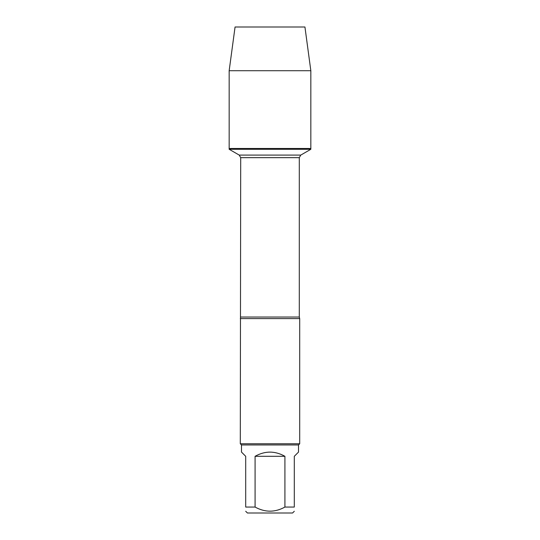 <?xml version="1.0" encoding="UTF-8"?>
<svg xmlns="http://www.w3.org/2000/svg" width="540" height="540" viewBox="0 0 540 540"><rect width="100%" height="100%" fill="white"/><g stroke="black" fill="none" stroke-linecap="round" stroke-linejoin="round"><path stroke-width="0.81" d="M229.163 149.276L310.838 149.276L310.838 148.5L229.163 148.5L229.163 149.276L239.22 155.088L240.705 157.66L240.3 443.772L299.7 443.772L299.7 318.6L240.3 318.6M294.3 511.272L292.572 513L247.428 513L245.7 511.272M284.918 456.3C274.975 450.731 265.025 450.731 255.083 456.3L284.918 456.3L284.918 507.06C274.982 512.534 265.039 512.534 255.083 507.06L245.7 507.06C245.7 512.534 245.7 512.534 245.7 507.06L245.7 456.3L241.488 452.088L241.488 444.96L298.512 444.96L298.512 452.088L294.3 456.3L294.3 507.06C294.3 512.534 294.3 512.534 294.3 507.06L284.918 507.06M255.083 456.3L255.083 507.06M241.488 444.96L240.3 443.772M229.163 148.5L310.838 148.5L310.838 70.713L229.163 70.713L229.163 148.5L229.163 70.713L235.062 27L264.33 27M229.163 70.713L235.062 27L304.938 27L310.838 70.713M240.705 317.034L299.295 317.034L299.7 318.6M299.295 317.034L299.295 157.66L240.705 157.66M239.22 155.088L300.78 155.088L239.22 155.088M299.295 157.66L300.78 155.088L310.838 149.276M298.512 444.96L299.7 443.772"/></g></svg>
